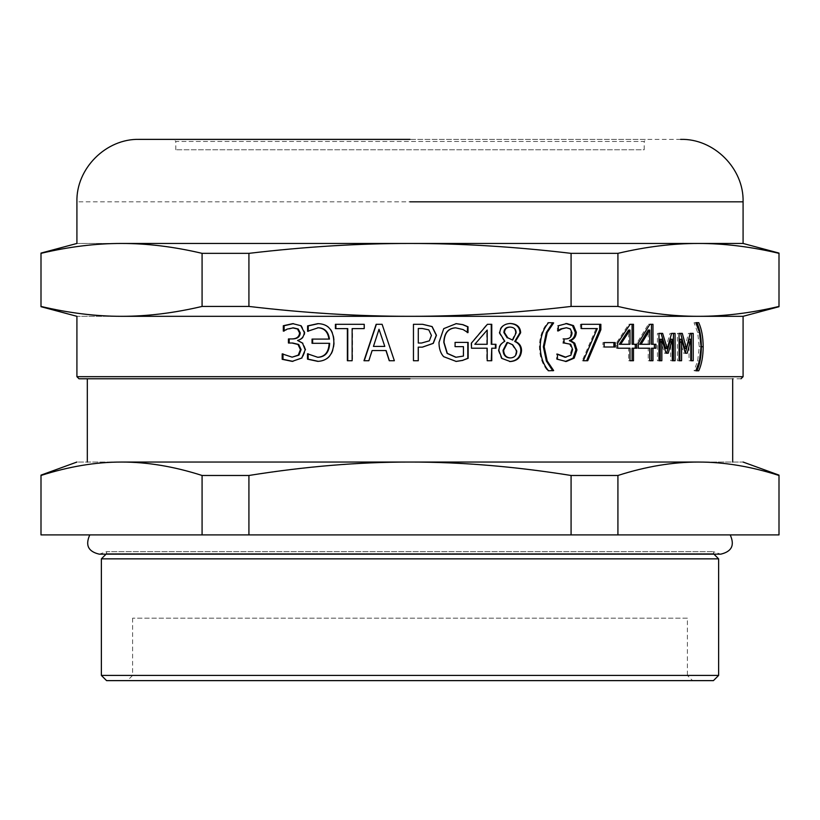 <?xml version="1.0" encoding="UTF-8"?>
<svg xmlns="http://www.w3.org/2000/svg" width="820" height="820" viewBox="0 0 820 820"><rect width="100%" height="100%" fill="white"/><g stroke="black" fill="none" stroke-linecap="round" stroke-linejoin="round"><path stroke-width="0.61" stroke-dasharray="4.1 3.07" d="M688.441 333.391L690.194 333.391L688.441 333.391L684.659 348.561M677.381 333.391L679.062 333.391L677.381 333.391L677.381 360.728L679.062 360.728M681.584 360.728L677.381 360.728M687.211 353.205L683.572 353.205L679.882 339.234M693.207 360.728L689.036 360.728L689.036 339.234M691.434 333.391L693.207 333.391M680.6 333.391L682.301 333.391M683.572 353.205L685.294 353.205M689.036 360.728L690.788 360.728M615.164 347.003L602.925 347.003L602.925 342.575L615.164 342.575M602.925 342.575L604.135 342.575M602.925 347.003L604.135 347.003M565.041 357.274L569.869 355.234L571.612 349.566L569.716 344.287L563.094 342.986L563.094 338.937L564.529 338.937C568.608 338.896 570.761 336.856 570.997 332.828L569.326 328.871L565.462 327.754M565.769 361.487L556.503 359.252L556.503 354.086L557.426 354.547M558.328 330.439L557.395 330.942L557.395 325.776L566.323 323.541M564.529 338.937L565.503 338.937M563.094 338.937L564.057 338.937M563.094 342.986L564.057 342.986M564.918 342.986L565.892 342.986M569.869 355.234L570.874 355.234M556.821 354.086L557.743 354.086M556.503 354.086L557.426 354.086M556.503 359.252L557.426 359.252M565.308 361.497L566.282 361.497M565.8 323.531L566.774 323.531M557.395 325.776L558.328 325.776M557.395 330.942L558.328 330.942M557.661 330.942L558.594 330.942M512.049 340.095L515.472 332.797C515.37 329.261 513.422 327.344 509.62 327.077M509.702 357.92C513.781 357.756 515.913 355.46 516.118 351.042L512.08 344.789L512.715 344.789M512.08 344.789L507.016 342.514M509.948 361.548L501.327 358.422L498.334 350.663C498.386 346.553 500.354 343.416 504.228 341.274L499.185 333.063C499.646 327.129 503.142 323.931 509.65 323.469L509.968 323.48M509.65 361.558L510.276 361.558M509.65 323.469L510.276 323.469M504.228 341.13L504.823 341.13M504.228 341.274L504.823 341.274M474.831 344.287L487.203 344.287M486.721 344.287L486.721 330.06M491.252 344.287L495.956 344.287M491.764 360.728L486.721 360.728L486.721 348.213L471.08 348.213L471.08 343.078L486.916 324.3L491.764 324.3M495.956 348.213L491.252 348.213M335.411 324.3L364.49 324.3L364.49 328.605L352.497 328.605L352.497 360.728L347.372 360.728M347.762 328.605L335.411 328.605M293.16 323.654L301.493 325.683L304.938 332.387C304.702 336.569 302.478 339.255 298.265 340.443L303.215 343.16L305.86 349.863L302.416 358.043L292.545 361.374M293.386 327.867L284.109 330.788M282.992 354.209L292.863 357.161M303.215 343.16L302.549 343.16M298.265 340.802L297.558 340.802M298.265 340.443L297.558 340.443M293.498 323.644L292.76 323.644M284.109 331.116L283.31 331.116M284.407 331.116L283.617 331.116M289.193 338.937L288.435 338.937M289.193 343.016L288.435 343.016M283.32 353.881L282.521 353.881M282.992 353.881L282.193 353.881M292.945 361.374L292.207 361.374M318.15 323.654L318.447 323.644C328.769 323.9 334.068 330.142 334.334 342.37C333.74 354.486 328.42 360.831 318.385 361.374L318.068 361.374M318.273 327.754L308.228 331.034M312.041 339.09L329.435 339.09M329.66 343.313L312.041 343.313M308.146 354.066L318.273 357.274M318.447 323.644L317.863 323.644M308.228 331.29L307.592 331.29M308.566 331.29L307.93 331.29M308.484 353.789L307.838 353.789M308.146 353.789L307.5 353.789M318.385 361.374L317.811 361.374M379.209 329.261L373.664 346.409L384.795 346.409M386.107 350.54L372.352 350.54L369.092 360.728L363.977 360.728M376.165 324.3L382.274 324.3L394.461 360.728L389.254 360.728M418.241 343.016L421.531 343.016L429.239 340.833L431.289 335.431L428.675 329.876L422.31 328.492M422.228 328.492L418.241 328.492M418.292 360.728L413.434 360.728L413.434 324.3L422.607 324.3M422.392 347.147L418.241 347.147M456.063 361.435L443.507 356.69C440.422 353.43 438.854 348.695 438.803 342.483L443.538 328.635L456.094 323.654M456.022 357.243L463.105 356.064L463.105 346.645L454.813 346.645L454.813 342.391L468.158 342.391M468.015 332.623L462.726 329.558L455.674 327.836M553.654 370.794L547.709 370.794C542.379 364.551 539.611 356.526 539.416 346.737C539.58 337.061 542.348 329.045 547.709 322.67L553.654 322.67M547.709 322.67L548.57 322.67M547.709 370.794L548.57 370.794M587.725 360.728L582.231 360.728L596.14 328.574L580.396 328.574L580.396 324.3L600.855 324.3M580.396 324.3L581.472 324.3M580.396 328.574L581.472 328.574M596.14 328.574L597.308 328.574M582.231 360.728L583.307 360.728M619.315 344.287L629.986 344.287M628.602 344.287L628.602 330.06M632.087 344.287L636.679 344.287M633.481 360.728L628.602 360.728L628.602 348.213L616.353 348.213L616.353 343.078L628.755 324.3L633.481 324.3M636.679 348.213L632.087 348.213M628.755 324.3L630.139 324.3M616.353 343.078L617.644 343.078M616.353 348.213L617.644 348.213M628.602 348.213L629.986 348.213M628.602 360.728L629.986 360.728M639.631 344.287L649.747 344.287M648.251 344.287L648.251 330.06M651.459 344.287L655.928 344.287M652.976 360.728L648.251 360.728L648.251 348.213L636.873 348.213L636.873 343.078L648.384 324.3L652.976 324.3M655.928 348.213L651.459 348.213M648.384 324.3L649.891 324.3M636.873 343.078L638.298 343.078M636.873 348.213L638.298 348.213M648.251 348.213L649.747 348.213M648.251 360.728L649.747 360.728M665.666 348.561L669.991 333.391L675.075 333.391M657.435 360.728L658.993 360.728L657.435 360.728L657.435 333.391L662.642 333.391M668.208 353.205L664.436 353.205L660.254 339.234M670.668 360.728L672.297 360.728L670.668 360.728L670.668 339.234M673.425 360.728L675.075 360.728M669.991 333.391L671.631 333.391M657.435 333.391L658.993 333.391M660.254 360.728L661.832 360.728M664.436 353.205L666.035 353.205M694.099 322.67L695.893 322.906M694.099 370.794L695.893 370.794L694.099 370.558L697.666 360.995L699.275 346.737L697.666 332.479L694.099 322.906M696.928 322.67L698.732 322.67M694.099 370.558L695.893 370.558M696.928 370.794L698.732 370.794M121.544 316.315C62.638 316.315 62.638 316.315 121.544 316.315C147.241 316.335 174.086 313.035 202.079 306.434L248.921 306.434C304.907 313.035 358.606 316.335 410 316.315L121.544 316.315C95.837 316.335 68.993 313.035 41 306.434L41 253.349C68.993 246.738 95.837 243.437 121.544 243.458C62.638 243.458 62.638 243.458 121.544 243.458C147.241 243.437 174.086 246.738 202.079 253.349L202.079 306.434M743.084 316.315L410 316.315C461.393 316.335 515.093 313.035 571.079 306.434L617.921 306.434C645.914 313.035 672.759 316.335 698.455 316.315C724.162 316.335 751.007 313.035 779 306.434L779 253.349C751.007 246.738 724.162 243.437 698.455 243.458C672.759 243.437 645.914 246.738 617.921 253.349L617.921 306.434M741.003 378.768L78.997 378.768M87.32 378.768L732.68 378.768L87.32 378.768M617.921 253.349L571.079 253.349L571.079 306.434M571.079 253.349C515.093 246.738 461.393 243.437 410 243.458C358.606 243.437 304.907 246.738 248.921 253.349L248.921 306.434M248.921 253.349L202.079 253.349M743.084 243.458L121.544 243.458M779 475.477C751.007 466.498 724.162 462.019 698.455 462.049C672.759 462.019 645.914 466.498 617.921 475.477L571.079 475.477C515.093 466.498 461.393 462.019 410 462.049C358.606 462.019 304.907 466.498 248.921 475.477L202.079 475.477C174.086 466.498 147.241 462.019 121.544 462.049C95.837 462.019 68.993 466.498 41 475.477L41 534.906L779 534.906L779 475.477M617.921 534.906L617.921 475.477M571.079 534.906L571.079 475.477M248.921 534.906L248.921 475.477M202.079 534.906L202.079 475.477M698.455 462.049C757.362 462.049 757.362 462.049 698.455 462.049L121.544 462.049C62.638 462.049 62.638 462.049 121.544 462.049L698.455 462.049M687.396 618.178L132.604 618.178L687.396 618.178L687.396 675.424L132.604 675.424L687.396 675.424L692.603 680.631L127.397 680.631L692.603 680.631M713.42 680.631L106.579 680.631M718.627 675.424L101.373 675.424M718.627 558.851L101.373 558.851M713.943 554.166L713.42 551.686L720.708 554.166L99.292 554.166L106.579 551.686L713.42 551.686L106.579 551.686L106.579 553.643L713.42 553.643L106.579 553.643L106.057 554.166M89.8 534.906L730.2 534.906L89.8 534.906M730.2 534.906L410 534.906M698.466 462.049L121.534 462.049M680.631 139.369L139.369 139.369M173.717 139.369L646.283 139.369L173.717 139.369L175.798 141.45L644.202 141.45L644.202 149.773L175.798 149.773L644.202 149.773M175.798 149.773L175.798 141.45L644.202 141.45L646.283 139.369L410 139.369M569.326 328.871L570.33 328.871M570.997 332.828L572.011 332.828M569.716 344.287L570.72 344.287M571.612 349.566L572.626 349.566M515.472 332.797L516.139 332.797M516.118 351.042L516.784 351.042M499.185 333.063L499.749 333.063M498.334 350.663L498.898 350.663M501.327 358.422L501.912 358.422M304.938 332.387L304.281 332.387M301.493 325.683L300.817 325.683M287.882 329.107L287.113 329.107M302.416 358.043L301.739 358.043M305.86 349.863L305.204 349.863M539.416 346.737L540.226 346.737M697.666 332.479L699.48 332.479M699.275 346.737L701.1 346.737M697.666 360.995L699.48 360.995M76.916 376.687L743.084 376.687M743.084 201.822L76.916 201.822M132.604 618.178L132.604 675.424L127.397 680.631"/><path stroke-width="1.23" d="M691.434 333.391L691.434 360.728L690.788 360.728L690.788 339.234L687.211 353.205L685.294 353.205L681.584 339.234L681.584 360.728L679.062 360.728L679.062 333.391L680.6 333.391L684.659 348.561L686.381 348.561L690.194 333.391L691.434 333.391M681.584 339.234L679.882 339.234L679.882 360.728L679.062 360.728M690.788 339.234L689.036 339.234L685.294 353.205M690.194 333.391L693.207 333.391L693.207 360.728L690.788 360.728M679.062 333.391L682.301 333.391L686.381 348.561M613.883 342.575L613.883 347.003M615.164 342.575L615.164 347.003L604.135 347.003L604.135 342.575L615.164 342.575M563.094 338.937L564.529 338.937M564.918 342.986L563.094 342.986M556.821 354.086L565.041 357.274L570.874 355.234L572.626 349.566L570.72 344.287L564.057 342.986L564.057 338.937L565.503 338.937C569.603 338.896 571.776 336.856 572.011 332.828L570.33 328.871L566.435 327.754L561.803 328.902L558.328 330.942L558.328 325.776L566.774 323.531L573.508 325.601L576.327 332.325C575.999 336.661 574.041 339.377 570.464 340.474L574.738 343.19L576.942 349.925L574.154 358.135L566.282 361.497L557.426 359.252L557.426 354.086L566.015 357.274M565.8 323.531L572.483 325.601L575.291 332.325C574.953 336.661 573.016 339.377 569.459 340.474L573.713 343.19L575.896 349.925L573.118 358.135L565.308 361.497M566.435 327.754L560.859 328.902L557.661 330.942M573.713 343.19L574.738 343.19M569.459 340.833L570.464 340.833M569.459 340.474L570.464 340.474M572.483 325.601L573.508 325.601M560.859 328.902L561.803 328.902M512.695 340.095L516.139 332.797C516.036 329.261 514.068 327.344 510.245 327.077C506.627 327.211 504.7 329.025 504.454 332.51L507.795 337.819L512.695 340.095L507.795 337.819M507.18 337.819L503.869 332.51C504.105 329.025 506.022 327.211 509.62 327.077L510.245 327.077M510.327 357.92C514.437 357.756 516.579 355.46 516.784 351.042L512.715 344.789L507.621 342.514L503.634 350.304C503.952 355.05 506.186 357.592 510.327 357.92L509.702 357.92C505.581 357.592 503.367 355.05 503.049 350.304L503.634 350.304M503.049 350.304L507.016 342.514L507.621 342.514M509.65 323.469C516.221 323.849 519.665 326.934 519.972 332.746L514.755 341.479C518.783 343.252 520.803 346.286 520.833 350.57C520.31 357.346 516.579 361.005 509.65 361.558M521.53 350.57C521.007 357.346 517.256 361.005 510.276 361.558L501.912 358.422L498.898 350.663C498.949 346.553 500.928 343.416 504.823 341.274L499.749 333.063C500.21 327.129 503.726 323.931 510.276 323.469C516.887 323.849 520.351 326.934 520.659 332.746L515.411 341.479C519.47 343.252 521.499 346.286 521.53 350.57L520.833 350.57M514.755 341.479L515.411 341.479M514.755 341.335L515.411 341.335M475.231 344.287L487.203 344.287L487.203 330.06L474.831 344.287L487.203 330.06M495.423 344.287L495.423 348.213M491.252 324.3L491.252 344.287L495.956 344.287L495.956 348.213L491.764 348.213L491.764 360.728L487.203 360.728L487.203 348.213L471.469 348.213L471.469 343.078L487.408 324.3L491.764 324.3L491.764 344.287M491.764 348.213L491.252 360.728M335.882 328.605L335.882 324.3M347.762 360.728L347.762 328.605L335.411 328.605L335.411 324.3L364.203 324.3L364.203 328.605L352.139 328.605L352.139 360.728L347.372 360.728L347.372 328.605M284.109 331.116L284.109 325.745L293.498 323.644M292.125 357.161L298.952 355.121L301.104 349.627L298.705 344.461L292.73 343.016L289.193 343.016L289.193 338.937L292.289 338.937C297.322 338.896 299.976 336.877 300.253 332.889L298.203 328.994L293.386 327.867L287.113 329.107L283.31 331.116L283.31 325.745L292.76 323.644L300.817 325.683L304.281 332.387C304.035 336.569 301.801 339.255 297.558 340.443L302.549 343.16L305.204 349.863L301.739 358.043L292.207 361.374L282.193 359.314L282.193 353.881L292.125 357.161L298.255 355.121L300.428 349.627L297.998 344.461L291.992 343.016L288.435 343.016L288.435 338.937L291.551 338.937C296.614 338.896 299.279 336.877 299.556 332.889L297.506 328.994L292.648 327.867M292.945 361.374L282.992 359.314L282.992 353.881M284.109 325.745L283.31 325.745M298.203 328.994L297.506 328.994M292.289 338.937L291.551 338.937M292.73 343.016L291.992 343.016M298.705 344.461L297.998 344.461M282.992 359.314L282.193 359.314M308.228 331.29L307.592 331.29L308.228 331.29L308.228 325.888L318.447 323.644M328.922 339.09L329.435 339.09C328.451 331.782 324.73 328.01 318.273 327.754L307.592 331.29L307.592 325.888L317.863 323.644C328.256 323.9 333.586 330.142 333.863 342.37C333.258 354.486 327.908 360.831 317.811 361.374L307.5 359.16L307.5 353.789L317.699 357.274C324.884 356.813 328.707 352.159 329.158 343.313L312.041 343.313L312.041 339.09L328.922 339.09C327.938 331.782 324.197 328.01 317.699 327.754M312.645 343.313L312.645 339.09M317.699 357.274L318.273 357.274C325.417 356.813 329.209 352.159 329.66 343.313L329.158 343.313M318.385 361.374L308.146 359.16L308.146 353.789L307.5 353.789L308.146 353.789M308.228 325.888L307.592 325.888M308.146 359.16L307.5 359.16M379.014 329.261L384.795 346.409L379.014 329.261L373.438 346.409L384.631 346.409M389.387 360.728L386.107 350.54L372.116 350.54L368.836 360.728L363.977 360.728L376.165 324.3L382.099 324.3L394.358 360.728L389.254 360.728L385.964 350.54M364.264 360.728L376.38 324.3M429.352 340.833L431.422 335.431L428.798 329.876L422.31 328.492L418.292 328.492L418.292 343.016L421.603 343.016L429.352 340.833M418.292 343.016L418.292 328.492M422.525 324.3L431.986 326.575L436.291 335.277L433.124 343.375L422.32 347.147M418.292 347.147L418.292 360.728L413.454 360.728L413.454 324.3L422.607 324.3L432.13 326.575L436.455 335.277L433.278 343.375L422.392 347.147L418.241 347.147L418.241 360.728M467.789 342.391L467.789 358.309L462.531 360.38L455.91 361.435M455.387 327.836C448.079 328.287 444.214 333.115 443.794 342.34L447.095 353.379L455.735 357.243M455.94 323.644L462.582 324.648L467.646 326.78L467.246 332.623M462.859 360.38L456.197 361.435L443.712 356.69C440.606 353.43 439.038 348.695 438.987 342.483L443.743 328.635L456.227 323.644L462.921 324.648L468.015 326.78L468.015 332.623L463.064 329.558L455.674 327.836C448.314 328.287 444.43 333.115 444.009 342.34L447.33 353.379L456.022 357.243L463.443 356.064L463.443 346.645L455.09 346.645L455.09 342.391L468.158 342.391L468.158 358.309L462.531 360.38M552.762 322.67L546.345 332.479L543.342 346.737L546.345 360.995L552.762 370.794M553.654 370.558L548.57 370.794C543.209 364.551 540.431 356.526 540.226 346.737C540.39 337.061 543.178 329.045 548.57 322.67L553.654 322.906L547.207 332.479L544.183 346.737L547.207 360.995L553.654 370.558L552.762 370.558M552.762 322.906L553.654 322.906M599.666 324.3L599.666 329.763L586.618 360.728M599.666 329.763L600.855 329.763L587.725 360.728L583.307 360.728L597.308 328.574L581.472 328.574L581.472 324.3L600.855 324.3L600.855 329.763M620.637 344.287L629.986 344.287L629.986 330.06L620.637 344.287L619.315 344.287L628.602 330.06L629.986 330.06M635.264 344.287L635.264 348.213M632.087 324.3L632.087 344.287L636.679 344.287L636.679 348.213L633.481 348.213L633.481 360.728L629.986 360.728L629.986 348.213L617.644 348.213L617.644 343.078L630.139 324.3L633.481 324.3L633.481 344.287M633.481 348.213L632.087 348.213L632.087 360.728M641.076 344.287L649.747 344.287L649.747 330.06L641.076 344.287L639.631 344.287L648.251 330.06L649.747 330.06M654.391 344.287L654.391 348.213M651.459 324.3L651.459 344.287L655.928 344.287L655.928 348.213L652.976 348.213L652.976 360.728L649.747 360.728L649.747 348.213L638.298 348.213L638.298 343.078L649.891 324.3L652.976 324.3L652.976 344.287M652.976 348.213L651.459 348.213L651.459 360.728M673.425 333.391L673.425 360.728L672.297 360.728L672.297 339.234L668.208 353.205L666.035 353.205L661.832 339.234L661.832 360.728L658.993 360.728L658.993 333.391L662.642 333.391L667.275 348.561L671.631 333.391L675.075 333.391L675.075 360.728L672.297 360.728M661.063 333.391L665.666 348.561L667.275 348.561M661.832 339.234L660.254 339.234L660.254 360.728L658.993 360.728M672.297 339.234L670.668 339.234L666.598 353.205L666.035 353.205M696.928 322.67C699.798 328.984 701.264 336.999 701.336 346.737C701.274 356.433 699.808 364.449 696.928 370.794L695.893 370.558L699.48 360.995L701.1 346.737L699.48 332.479L695.893 322.906L696.928 322.67M695.893 322.67L698.732 322.67C701.612 328.984 703.099 336.999 703.17 346.737C703.109 356.433 701.623 364.449 698.732 370.794L695.893 370.794M121.544 316.315C95.837 316.335 68.993 313.035 41 306.434L41 253.349C68.993 246.738 95.837 243.437 121.544 243.458C147.241 243.437 174.086 246.738 202.079 253.349L202.079 306.434C174.086 313.035 147.241 316.335 121.544 316.315C62.638 316.315 62.638 316.315 121.544 316.315L743.084 316.315L743.084 376.687L76.916 376.687L78.997 378.768L410 378.768M202.079 253.349L248.921 253.349L248.921 306.434L202.079 306.434M248.921 253.349C304.907 246.738 358.606 243.437 410 243.458C461.393 243.437 515.093 246.738 571.079 253.349L571.079 306.434C515.093 313.035 461.393 316.335 410 316.315C358.606 316.335 304.907 313.035 248.921 306.434M571.079 253.349L617.921 253.349L617.921 306.434L571.079 306.434M617.921 253.349C645.914 246.738 672.759 243.437 698.455 243.458C724.162 243.437 751.007 246.738 779 253.349L779 306.434C751.007 313.035 724.162 316.335 698.455 316.315C672.759 316.335 645.914 313.035 617.921 306.434M121.544 243.458C62.638 243.458 62.638 243.458 121.544 243.458L743.084 243.458L779 253.083M410 201.822L743.084 201.822L743.084 243.458M617.921 534.906L41 534.906L41 475.477C68.993 466.498 95.837 462.019 121.544 462.049C147.241 462.019 174.086 466.498 202.079 475.477L248.921 475.477C304.907 466.498 358.606 462.019 410 462.049C461.393 462.019 515.093 466.498 571.079 475.477L617.921 475.477C645.914 466.498 672.759 462.019 698.455 462.049C724.162 462.019 751.007 466.498 779 475.477L779 534.906L617.921 534.906L617.921 475.477M571.079 534.906L571.079 475.477M248.921 534.906L248.921 475.477M202.079 534.906L202.079 475.477M121.534 462.049L121.544 462.049C62.638 462.049 62.638 462.049 121.544 462.049L698.455 462.049C757.362 462.049 757.362 462.049 698.455 462.049L698.466 462.049M106.579 680.631L713.42 680.631L718.627 675.424L101.373 675.424L106.579 680.631M106.579 553.643L101.373 558.851L718.627 558.851L718.627 675.424M713.42 553.643L718.627 558.851M732.68 378.768L732.68 462.049M41 253.083L76.916 243.458L76.916 201.822C76.004 168.52 106.067 138.457 139.369 139.369L410 139.369M573.118 358.135L574.154 358.135M575.896 349.925L576.942 349.925M575.291 332.325L576.327 332.325M503.869 332.51L504.454 332.51M519.972 332.746L520.659 332.746M300.253 332.889L299.556 332.889M301.104 349.627L300.428 349.627M298.952 355.121L298.255 355.121M546.345 360.995L547.207 360.995M543.342 346.737L544.183 346.737M546.345 332.479L547.207 332.479M701.336 346.737L703.17 346.737M41 306.7L76.916 316.315L76.916 376.687M743.084 376.687L741.003 378.768M743.084 316.315L779 306.7M743.084 462.049L779 475.118M41 475.118L76.916 462.049M101.373 558.851L101.373 675.424M89.8 534.906C85.095 545.197 88.263 551.614 99.292 554.166L720.708 554.166C731.737 551.614 734.904 545.197 730.2 534.906M87.32 378.768L87.32 462.049M743.084 201.822C743.996 168.52 713.933 138.457 680.631 139.369"/></g></svg>
